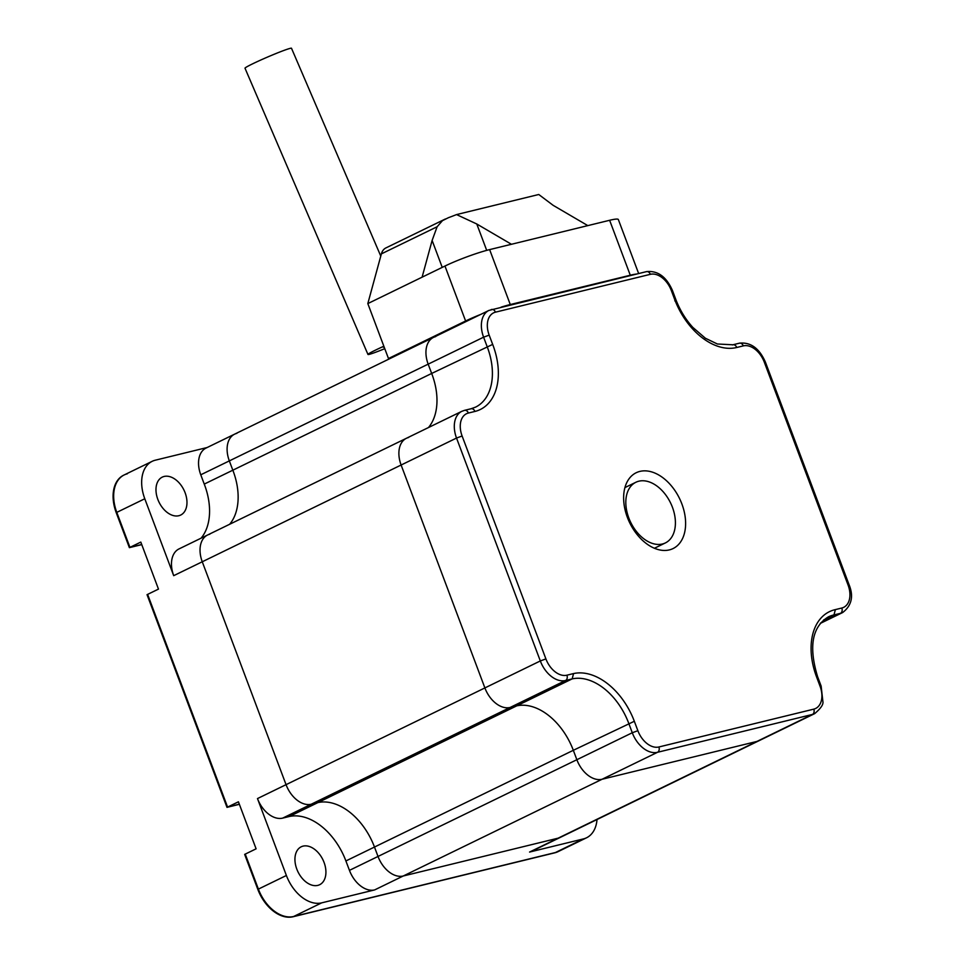 <?xml version="1.0" encoding="UTF-8"?>
<svg xmlns="http://www.w3.org/2000/svg" width="965" height="965" viewBox="0 0 965 965"><rect width="100%" height="100%" fill="white"/><g stroke="black" fill="none" stroke-linecap="round" stroke-linejoin="round"><path stroke-width="1.45" d="M597.021 819.526A35.548 23.365 -115.9 0 1 586.539 837.789A35.548 23.365 -115.9 0 1 583.427 838.911L555.43 852.529A35.548 23.365 64.1 0 0 558.542 851.407A35.548 23.365 -115.9 0 1 555.43 852.529L293.698 916.473A35.416 23.281 -115.9 0 1 258.391 889.103A35.416 23.281 64.1 0 0 293.698 916.473L554.851 852.807L293.119 916.75A35.416 23.281 -115.9 0 1 257.824 889.38L244.664 854.387L245.243 854.109L258.391 889.103L245.243 854.109L256.099 848.826L238.427 801.806L227.571 807.09L239.32 804.183L227.571 807.09L147.621 594.392L227.571 807.09L226.992 807.367L147.042 594.669L158.477 589.108L140.806 542.089L129.949 547.372L116.789 512.379L129.949 547.372L129.37 547.65L116.222 512.656A35.416 23.281 -115.9 0 1 123.629 475.214A35.416 23.281 -115.9 0 1 123.918 475.082M141.71 544.501L129.949 547.372L141.71 544.501M209.779 534.224A25.295 16.634 64.1 0 0 207.559 535.02A25.295 16.634 64.1 0 0 202.264 561.775L173.7 575.671L144.786 498.76L116.789 512.379A35.416 23.281 -115.9 0 1 124.208 474.937A35.416 23.281 64.1 0 0 116.789 512.379L116.222 512.656M374.661 889.911A25.295 16.634 -115.9 0 1 349.451 870.358L345.904 860.949A57.345 37.695 64.1 0 0 289.319 816.499L516.733 705.849L510.111 707.466L516.733 705.849L572.161 678.89L565.526 680.506L510.111 707.466A25.295 16.634 -115.9 0 1 484.888 687.924L401.114 465.021L484.888 687.924A25.295 16.634 64.1 0 0 510.111 707.466L311.261 804.219L317.895 802.591A57.345 37.695 -115.9 0 1 374.48 847.041L378.015 856.462A25.295 16.634 -115.9 0 0 403.225 876.003L374.661 889.911L321.695 902.854A35.416 23.281 -115.9 0 1 286.388 875.484L257.486 798.574L286.05 784.666A25.295 16.634 64.1 0 0 311.261 804.219L317.895 802.591A57.345 37.695 -115.9 0 1 374.48 847.041L378.015 856.462A25.295 16.634 64.1 0 0 403.225 876.003L558.144 838.163A25.295 16.634 64.1 0 0 560.363 837.367A25.295 16.634 -115.9 0 1 558.144 838.163L756.982 741.422A25.295 16.634 64.1 0 0 759.202 740.613A25.295 16.634 -115.9 0 1 756.982 741.422L602.076 779.262L756.982 741.422L812.409 714.45L657.491 752.302L602.076 779.262A25.295 16.634 -115.9 0 1 576.853 759.72A25.295 16.634 64.1 0 0 602.076 779.262L403.225 876.003L558.144 838.163L529.568 852.059L583.427 838.911M173.7 575.671A25.295 16.634 -115.9 0 1 178.995 548.928L207.559 535.02A25.295 16.634 -115.9 0 0 202.264 561.775L286.05 784.666L484.888 687.924L540.316 660.953L456.529 438.062L401.114 465.021A25.295 16.634 -115.9 0 1 406.41 438.279A25.295 16.634 64.1 0 0 401.114 465.021L202.264 561.775L286.05 784.666A25.295 16.634 -115.9 0 0 311.261 804.219L282.697 818.115A25.295 16.634 -115.9 0 1 257.486 798.574M144.786 498.76A35.416 23.281 -115.9 0 1 152.205 461.306A35.416 23.281 -115.9 0 1 155.305 460.196L207.113 447.531M435.685 336.604A25.295 16.634 64.1 0 0 433.466 337.412A25.295 16.634 64.1 0 0 428.171 364.155L431.669 373.455L492.669 344.396A60.807 39.975 -115.9 0 1 474.925 411.452L468.375 413.044A21.085 13.86 64.1 0 0 462.114 435.999L545.901 658.902A21.085 13.86 64.1 0 0 566.913 675.186L573.56 673.57A61.567 40.47 -115.9 0 1 634.331 721.277L637.865 730.698A21.085 13.86 64.1 0 0 658.878 746.982L813.784 709.142A4.222 3.148 76.3 0 1 812.409 714.45A25.295 16.634 -115.9 0 0 814.629 713.654L531.787 851.263A25.295 16.634 -115.9 0 1 529.568 852.059M157.838 499.424A21.085 13.86 64.1 0 0 180.708 515.045A21.085 13.86 64.1 0 0 185.111 492.753A21.085 13.86 64.1 0 0 162.253 477.132A21.085 13.86 64.1 0 0 157.838 499.424M201.058 538.193A56.597 37.201 64.1 0 0 204.254 484.092L200.768 474.792A25.295 16.634 -115.9 0 1 206.064 448.05L234.628 434.154A25.295 16.634 64.1 0 0 229.332 460.896L232.83 470.196A56.597 37.201 -115.9 0 1 229.634 524.284A56.597 37.201 -115.9 0 0 232.83 470.196L204.254 484.092M324.059 862.421A21.085 13.86 -115.9 0 1 319.656 884.712A21.085 13.86 -115.9 0 1 297.968 871.817A21.085 13.86 -115.9 0 1 301.201 846.8A21.085 13.86 -115.9 0 1 324.059 862.421M289.319 816.499L282.697 818.115M236.847 433.357A25.295 16.634 64.1 0 0 234.628 434.154L488.893 310.441A25.295 16.634 -115.9 0 0 483.598 337.183L428.171 364.155L431.669 373.455A56.597 37.201 -115.9 0 1 428.472 427.543A56.597 37.201 -115.9 0 0 431.669 373.455L232.83 470.196L229.332 460.896A25.295 16.634 -115.9 0 1 234.628 434.154M480.739 314.409A33.727 3.583 159.4 0 0 465.613 320.995L444.962 266.05L367.822 303.589L388.473 358.522L391.681 357.738M465.613 320.995L388.473 358.522M636.538 274.06A33.727 3.583 159.4 0 0 630.278 275.23L609.627 220.285L489.629 249.609L510.28 304.542A33.727 3.583 159.4 0 0 501.064 307.159M630.278 275.23L510.28 304.542M422.103 277.172L432.115 240.454L437.133 226.751L442.44 220.671L448.339 217.728A33.727 3.583 159.4 0 0 456.542 214.58L538.76 194.496L553.162 205.34L587.818 225.617M367.822 303.589L381.38 253.879A16.863 11.085 -115.9 0 1 385.891 247.933L445.408 218.971M444.962 266.05A33.727 3.583 -20.6 0 1 489.629 249.609M609.627 220.285A33.727 3.583 -20.6 0 1 618.348 219.537L638.649 273.541M511.45 244.278L476.794 224.001L456.542 214.58M382.635 346.773A25.295 16.634 64.1 0 0 384.347 347.545M383.853 346.23A25.295 1.363 156.8 0 0 375.506 350.114A25.295 1.363 156.8 0 0 367.967 354.469A25.295 1.363 156.8 0 0 384.77 348.667M380.777 256.099L291.49 48.25A25.295 1.363 156.8 0 0 277.365 52.966A25.295 1.363 156.8 0 0 252.541 63.871A25.295 1.363 156.8 0 0 245.001 68.213L367.967 354.469M408.629 437.483A25.295 16.634 64.1 0 0 406.41 438.279L461.825 411.319A25.295 16.634 -115.9 0 0 456.529 438.062L462.114 435.999M345.904 860.949L573.319 750.3A57.345 37.695 -115.9 0 0 516.733 705.849A57.345 37.695 -115.9 0 1 573.319 750.3L576.853 759.72L632.28 732.749L628.746 723.328A57.345 37.695 64.1 0 0 572.161 678.89L573.56 673.57M681.893 503.995A42.158 27.72 -115.9 0 1 673.063 548.566A42.158 27.72 -115.9 0 1 629.699 522.777A42.158 27.72 -115.9 0 1 636.176 472.741A42.158 27.72 -115.9 0 1 681.893 503.995M200.768 474.792L428.171 364.155A25.295 16.634 -115.9 0 1 433.466 337.412M634.331 721.277L573.319 750.3L576.853 759.72L349.451 870.358M823.664 619.94L833.977 614.922A57.345 37.695 64.1 0 0 828.38 616.864C812.108 626.719 808.513 646.659 817.596 676.67L816.511 676.767A61.567 40.47 -115.9 0 1 835.376 609.603L833.977 614.922L840.443 613.342A4.222 3.148 -103.7 0 0 841.818 608.022A21.085 13.86 64.1 0 0 848.078 585.067L764.304 362.177A21.085 13.86 64.1 0 0 743.291 345.892L736.741 347.484A62.315 40.964 -115.9 0 1 674.957 300.187L671.363 290.622A21.085 13.86 64.1 0 0 650.35 274.325L495.443 312.178A21.085 13.86 64.1 0 0 489.183 335.132L492.669 344.396M674.825 300.875L674.957 300.187M127.308 473.815A35.416 23.281 64.1 0 0 124.208 474.937L123.629 475.214M558.253 851.54A35.548 23.365 -115.9 0 1 557.975 851.685A35.548 23.365 -115.9 0 1 554.851 852.807M226.992 807.367L239.368 804.303M141.758 544.622L129.37 547.65M628.794 517.928A33.727 22.171 -115.9 0 1 635.863 482.271A33.727 22.171 -115.9 0 1 672.436 507.276A33.727 22.171 -115.9 0 1 665.368 542.933A33.727 22.171 -115.9 0 1 628.794 517.928M286.388 875.484L257.824 889.38M321.695 902.854L293.119 916.75M432.115 240.454L442.235 267.377M476.794 224.001L486.698 250.369M437.133 226.751L381.38 253.879M470.594 408.919A4.222 3.148 76.3 0 1 471.065 408.75L475.552 407.133A56.597 37.201 64.1 0 0 487.096 346.483L483.598 337.183L489.183 335.132M813.784 709.142A21.085 13.86 64.1 0 0 820.045 686.187L816.511 676.767M835.376 609.603L841.818 608.022M820.636 622.98L840.443 613.342A25.295 16.634 -115.9 0 0 842.662 612.546L820.25 623.438M658.878 746.982A4.222 3.148 76.3 0 1 657.491 752.302A25.295 16.634 -115.9 0 1 632.28 732.749L637.865 730.698M566.913 675.186A4.222 3.148 76.3 0 1 565.526 680.506A25.295 16.634 -115.9 0 1 540.316 660.953L545.901 658.902M468.375 413.044A4.222 3.148 -103.7 0 0 464.527 410.342L471.065 408.75A4.222 3.148 76.3 0 1 474.925 411.452M491.113 309.644A4.222 3.148 76.3 0 1 491.583 309.476A4.222 3.148 76.3 0 1 495.443 312.178M646.019 271.792A4.222 3.148 76.3 0 1 646.502 271.623A4.222 3.148 76.3 0 1 650.35 274.325M488.893 310.441L646.502 271.623C657.744 270.453 666.405 276.75 672.46 290.525L671.363 290.622M732.411 344.951A4.222 3.148 76.3 0 1 732.893 344.782A4.222 3.148 76.3 0 1 736.741 347.484M738.961 343.347A4.222 3.148 76.3 0 1 739.431 343.178A4.222 3.148 76.3 0 1 743.291 345.892M820.045 686.187L821.143 686.091L817.596 676.67M672.46 290.525L676.043 300.079C680.108 310.453 685.705 319.572 692.846 327.412L705.367 338.22L717.381 343.998L732.893 344.782L739.431 343.178C750.686 342.008 759.334 348.317 765.39 362.08L764.304 362.177M765.39 362.08L849.176 584.983L848.078 585.067M586.539 837.789L557.975 851.685M152.205 461.306L124.208 474.937M207.559 535.02L406.41 438.279M464.527 410.342L461.825 411.319M814.629 713.654C820.757 708.479 823.519 704.474 822.904 701.627L821.143 686.091M849.176 584.983C853.784 596.442 851.613 605.634 842.662 612.546M654.415 548.265L665.368 542.933M624.91 487.602L635.863 482.271"/></g></svg>
